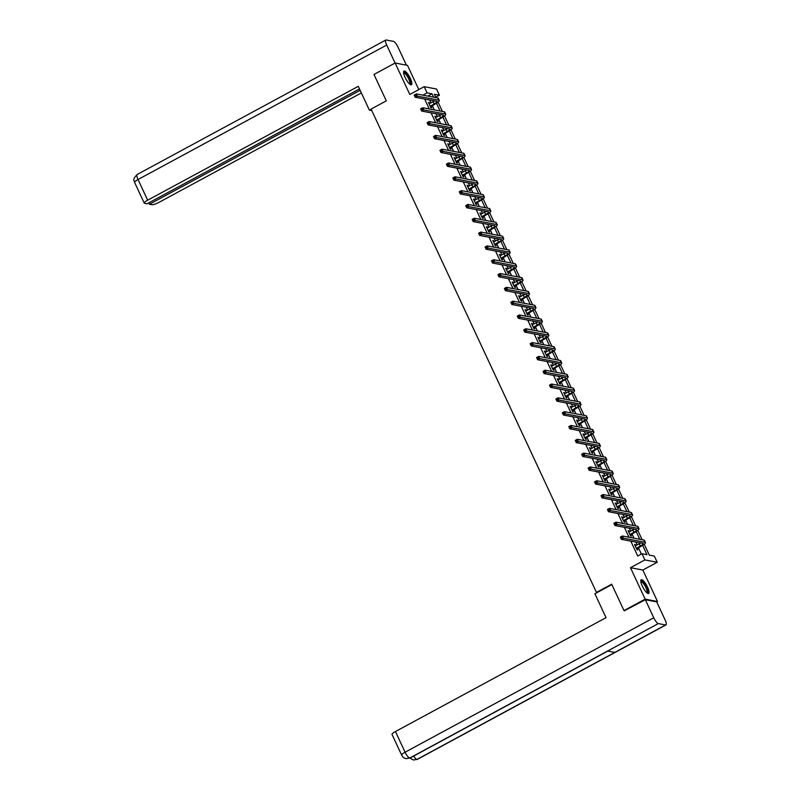 <?xml version="1.0" encoding="UTF-8"?>
<svg xmlns="http://www.w3.org/2000/svg" width="800" height="800" viewBox="0 0 800 800"><rect width="100%" height="100%" fill="white"/><g stroke="black" fill="none" stroke-linecap="round" stroke-linejoin="round"><path stroke-width="1.2" d="M647.52 587.08A7.79 2.11 61.6 0 0 641.21 579.74A7.79 2.11 61.6 0 0 642.31 586.1A7.79 2.11 61.6 0 0 648.62 593.44A7.79 2.11 61.6 0 0 647.52 587.08M410.32 78.41A7.79 2.11 61.6 0 0 404.01 71.06A7.79 2.11 61.6 0 0 405.11 77.42A7.79 2.11 61.6 0 0 411.42 84.77A7.79 2.11 61.6 0 0 410.32 78.41M644.23 544.22L649.31 555.13L654.32 556.08L657.21 562.27L644.86 559.94L641.97 553.74L646.98 554.69L642.62 545.34M401.66 755.13C402.79 756.5 402.57 757.7 406.06 758.62L409.68 758.05A6.14 1.66 61.6 0 1 405.09 752.22A5.99 1.24 155 0 0 401.66 755.13L392.02 734.45A5.99 1.24 -25 0 1 395.45 731.54L405.09 752.22L653.74 617.76A6.14 1.66 61.6 0 0 658.34 623.59L607.59 651.04L614.84 652.41L665.59 624.97A6.14 1.66 61.6 0 0 665.97 624.92A6.14 1.66 61.6 0 0 665.1 619.91L656.7 601.89L657.5 601.49L642.84 570.05L657.21 562.27M418.8 89.59L407.5 65.36L395.14 63.02L409.8 94.46L424.17 86.68L436.53 89.02L439.42 95.22L434.41 94.27L435.98 97.63M435.78 97.19L439.42 95.22M624.95 610.76L623.99 610.58L645.14 599.15L657.5 601.49M623.99 610.58L611.69 584.19L596.46 592.42L371.08 109.08L386.3 100.85L373.99 74.46L395.14 63.02M596.46 592.42L597.12 592.55M424.65 99.05L429.27 108.96M431.09 112.86L435.71 122.77M437.53 126.68L442.15 136.59M443.97 140.49L448.59 150.4M450.41 154.31L455.03 164.22M456.86 168.12L461.48 178.03M463.3 181.94L467.92 191.85M469.74 195.75L474.36 205.66M476.18 209.57L480.8 219.48M482.62 223.38L487.24 233.29M489.07 237.2L493.69 247.11M495.51 251.01L500.13 260.92M501.95 264.83L506.57 274.74M508.39 278.64L513.01 288.55M514.83 292.46L519.45 302.37M521.28 306.27L525.9 316.18M527.72 320.09L532.34 330M534.16 333.9L538.78 343.81M540.6 347.72L545.22 357.63M547.04 361.53L551.66 371.44M553.49 375.35L558.11 385.26M559.93 389.16L564.55 399.07M566.37 402.98L570.99 412.89M572.81 416.79L577.43 426.7M579.25 430.61L583.87 440.52M585.7 444.42L590.32 454.33M592.14 458.24L596.76 468.15M598.58 472.05L603.2 481.96M605.02 485.87L609.64 495.78M611.46 499.68L616.08 509.59M617.91 513.5L622.53 523.41M624.35 527.31L628.97 537.22M630.79 541.13L637.74 556.02L641.97 553.74M641.38 554.05L638.41 547.67M637.15 544.97L635.8 542.08M633.98 538.17L631.97 533.85M630.71 531.15L629.36 528.26M627.54 524.36L625.52 520.04M624.27 517.34L622.92 514.45M621.09 510.54L619.08 506.22M617.82 503.52L616.47 500.63M614.65 496.73L612.64 492.41M611.38 489.71L610.03 486.82M608.21 482.91L606.2 478.59M604.94 475.89L603.59 473M601.77 469.1L599.76 464.78M598.5 462.08L597.15 459.19M595.33 455.28L593.31 450.96M592.06 448.26L590.71 445.37M588.88 441.47L586.87 437.15M585.61 434.45L584.26 431.56M582.44 427.65L580.43 423.33M579.17 420.63L577.82 417.74M576 413.84L573.99 409.52M572.73 406.82L571.38 403.93M569.56 400.02L567.55 395.7M566.29 393L564.94 390.11M563.12 386.21L561.1 381.89M559.84 379.19L558.5 376.3M556.67 372.39L554.66 368.07M553.4 365.37L552.05 362.48M550.23 358.58L548.22 354.26M546.96 351.56L545.61 348.67M543.79 344.76L541.78 340.44M540.52 337.74L539.17 334.85M537.35 330.95L535.34 326.63M534.08 323.93L532.73 321.04M530.91 317.13L528.89 312.81M527.63 310.11L526.29 307.22M524.46 303.32L522.45 299M521.19 296.3L519.84 293.41M518.02 289.5L516.01 285.18M514.75 282.48L513.4 279.59M511.58 275.69L509.57 271.37M508.31 268.67L506.96 265.78M505.14 261.87L503.13 257.55M501.87 254.85L500.52 251.96M498.7 248.06L496.68 243.74M495.42 241.04L494.08 238.15M492.25 234.24L490.24 229.92M488.98 227.22L487.63 224.33M485.81 220.43L483.8 216.11M482.54 213.41L481.19 210.52M479.37 206.61L477.36 202.29M476.1 199.59L474.75 196.7M472.93 192.8L470.92 188.48M469.66 185.78L468.31 182.89M466.49 178.98L464.47 174.66M463.21 171.96L461.87 169.07M460.04 165.17L458.03 160.85M456.77 158.15L455.42 155.26M453.6 151.35L451.59 147.03M450.33 144.33L448.98 141.44M447.16 137.54L445.15 133.22M443.89 130.52L442.54 127.63M440.72 123.72L438.71 119.4M437.45 116.7L436.1 113.81M434.28 109.91L432.26 105.59M431 102.89L429.66 100M429.73 103.58L428.4 102.36L430.87 107.67L431.71 107.83L431.04 106.39M436.17 117.39L434.84 116.17L437.32 121.49L438.15 121.65L437.48 120.21M442.61 131.21L441.28 129.99L443.76 135.3L444.59 135.46L443.92 134.02M449.05 145.02L447.72 143.8L450.2 149.12L451.04 149.28L450.37 147.84M455.5 158.84L454.16 157.62L456.64 162.93L457.48 163.09L456.81 161.65M461.94 172.65L460.61 171.43L463.08 176.75L463.92 176.91L463.25 175.47M468.38 186.47L467.05 185.25L469.53 190.56L470.36 190.72L469.69 189.28M474.82 200.28L473.49 199.06L475.97 204.38L476.8 204.54L476.13 203.1M481.26 214.1L479.93 212.88L482.41 218.19L483.25 218.35L482.58 216.91M487.71 227.91L486.37 226.69L488.85 232.01L489.69 232.17L489.02 230.73M494.15 241.73L492.82 240.51L495.29 245.82L496.13 245.98L495.46 244.54M500.59 255.54L499.26 254.32L501.74 259.64L502.57 259.8L501.9 258.36M507.03 269.36L505.7 268.14L508.18 273.45L509.01 273.61L508.34 272.17M513.47 283.17L512.14 281.95L514.62 287.27L515.46 287.42L514.79 285.99M519.92 296.99L518.59 295.77L521.06 301.08L521.9 301.24L521.23 299.8M526.36 310.8L525.03 309.58L527.5 314.9L528.34 315.05L527.67 313.62M532.8 324.62L531.47 323.4L533.95 328.71L534.78 328.87L534.11 327.43M539.24 338.43L537.91 337.21L540.39 342.53L541.22 342.68L540.55 341.25M545.68 352.25L544.35 351.03L546.83 356.34L547.67 356.5L547 355.06M552.13 366.06L550.8 364.84L553.27 370.16L554.11 370.31L553.44 368.88M558.57 379.88L557.24 378.66L559.71 383.97L560.55 384.13L559.88 382.69M565.01 393.69L563.68 392.47L566.16 397.79L566.99 397.94L566.32 396.51M571.45 407.51L570.12 406.29L572.6 411.6L573.43 411.76L572.76 410.32M577.89 421.32L576.56 420.1L579.04 425.42L579.88 425.57L579.21 424.14M584.34 435.14L583.01 433.92L585.48 439.23L586.32 439.39L585.65 437.95M590.78 448.95L589.45 447.73L591.93 453.05L592.76 453.2L592.09 451.77M597.22 462.77L595.89 461.55L598.37 466.86L599.2 467.02L598.53 465.58M603.66 476.58L602.33 475.36L604.81 480.68L605.64 480.83L604.97 479.4M610.1 490.4L608.77 489.18L611.25 494.49L612.09 494.65L611.42 493.21M616.55 504.21L615.22 502.99L617.69 508.31L618.53 508.46L617.86 507.03M622.99 518.03L621.66 516.81L624.14 522.12L624.97 522.28L624.3 520.84M629.43 531.84L628.1 530.62L630.58 535.94L631.41 536.09L630.74 534.66M635.87 545.66L634.54 544.44L637.02 549.75L637.85 549.91L637.18 548.47M642.84 570.05L630.48 567.71L645.14 599.15M630.48 567.71L644.86 559.94M422.87 95.15L427.07 92.88L424.17 86.68M438.08 102.14L442.42 111.45M444.53 115.96L448.86 125.26M450.97 129.77L455.31 139.08M457.41 143.59L461.75 152.89M463.85 157.4L468.19 166.71M470.29 171.22L474.63 180.52M476.74 185.03L481.07 194.34M483.18 198.85L487.52 208.15M489.62 212.66L493.96 221.97M496.06 226.48L500.4 235.78M502.5 240.29L506.84 249.6M508.95 254.11L513.28 263.41M515.39 267.92L519.73 277.23M521.83 281.74L526.17 291.04M528.27 295.55L532.61 304.86M534.71 309.37L539.05 318.67M541.16 323.18L545.49 332.49M547.6 337L551.94 346.3M554.04 350.81L558.38 360.12M560.48 364.63L564.82 373.93M566.92 378.44L571.26 387.75M573.37 392.26L577.7 401.56M579.81 406.07L584.15 415.38M586.25 419.89L590.59 429.19M592.69 433.7L597.03 443.01M599.13 447.52L603.47 456.82M605.58 461.33L609.91 470.64M612.02 475.15L616.36 484.45M618.46 488.96L622.8 498.27M624.9 502.78L629.24 512.08M631.34 516.59L635.68 525.9M637.79 530.41L642.12 539.71M433.64 97.19L432.08 93.83L427.07 92.88M639.79 539.27L636.18 531.52M633.34 525.45L629.73 517.71M626.9 511.64L623.29 503.9M620.46 497.82L616.85 490.08M614.02 484.01L610.41 476.27M607.58 470.19L603.97 462.45M601.13 456.38L597.52 448.64M594.69 442.56L591.08 434.82M588.25 428.75L584.64 421.01M581.81 414.93L578.2 407.19M575.37 401.12L571.76 393.38M568.92 387.3L565.31 379.56M562.48 373.49L558.87 365.75M556.04 359.67L552.43 351.93M549.6 345.86L545.99 338.12M543.16 332.04L539.54 324.3M536.71 318.23L533.1 310.49M530.27 304.41L526.66 296.67M523.83 290.6L520.22 282.86M517.39 276.78L513.78 269.04M510.95 262.97L507.33 255.23M504.5 249.15L500.89 241.41M498.06 235.34L494.45 227.6M491.62 221.52L488.01 213.78M485.18 207.71L481.57 199.97M478.74 193.89L475.12 186.15M472.29 180.08L468.68 172.34M465.85 166.26L462.24 158.52M459.41 152.45L455.8 144.71M452.97 138.63L449.36 130.89M446.53 124.82L442.91 117.08M440.08 111L436.47 103.26M427.88 96.1L432.08 93.83M428.62 102.85L429.23 102.52M435.07 116.66L435.67 116.33M441.51 130.48L442.12 130.15M447.95 144.29L448.56 143.96M454.39 158.11L455 157.78M460.83 171.92L461.44 171.59M467.28 185.74L467.88 185.41M473.72 199.55L474.33 199.22M480.16 213.37L480.77 213.04M486.6 227.18L487.21 226.85M493.04 241L493.65 240.67M499.49 254.81L500.09 254.48M505.93 268.63L506.54 268.3M512.37 282.44L512.98 282.11M518.81 296.26L519.42 295.93M525.25 310.07L525.86 309.74M531.7 323.89L532.3 323.56M538.14 337.7L538.75 337.37M544.58 351.52L545.19 351.19M551.02 365.33L551.63 365M557.46 379.15L558.07 378.82M563.91 392.96L564.51 392.63M570.35 406.78L570.96 406.45M576.79 420.59L577.4 420.26M583.23 434.41L583.84 434.08M589.67 448.22L590.28 447.89M596.12 462.04L596.72 461.71M602.56 475.85L603.17 475.52M609 489.67L609.61 489.34M615.44 503.48L616.05 503.15M621.88 517.3L622.49 516.97M628.33 531.11L628.93 530.78M634.77 544.93L635.38 544.6M430.2 106.23L434.19 103.94A4.99 1.03 155 0 0 437.04 101.51A4.99 1.03 155 0 0 436.74 101.34L415.22 97.27L414.19 95.05L416.3 93.91L437.83 97.98A7.49 1.55 -25 0 1 438.27 98.25L439.3 100.46A7.49 1.55 -25 0 1 435.02 104.1L430.55 106.98M429.07 103.8L433.15 101.73A4.99 1.03 155 0 0 434.51 100.92M415.54 94.83L414.69 95.29L415.11 96.18L415.95 95.72L415.54 94.83L416.3 93.91L417.33 96.12L438.86 100.19A7.49 1.55 -25 0 1 439.3 100.46M415.95 95.72L417.33 96.12L415.22 97.27L415.11 96.18M430.42 105.98L431.25 106.14M414.69 95.29L414.19 95.05M403.59 72.62A6.74 1.82 -118.4 0 1 407.6 75.66A6.74 1.82 -118.4 0 1 409.89 84.27M409.58 84.01A6.24 1.69 61.6 0 0 409.59 84A6.24 1.69 61.6 0 0 407.13 76.09A6.24 1.69 61.6 0 0 403.65 73.02A6.24 1.69 61.6 0 0 403.64 73.03M410.98 84.83A7.74 2.09 61.6 0 0 407.68 75.28A7.74 2.09 61.6 0 0 403.72 71.4M640.79 581.29A6.74 1.82 -118.4 0 1 644.8 584.34A6.74 1.82 -118.4 0 1 647.09 592.95M646.78 592.68A6.24 1.69 61.6 0 0 646.79 592.68A6.24 1.69 61.6 0 0 644.33 584.76A6.24 1.69 61.6 0 0 640.85 581.7A6.24 1.69 61.6 0 0 640.84 581.7M648.18 593.51A7.74 2.09 61.6 0 0 644.88 583.95A7.74 2.09 61.6 0 0 640.91 580.08M371.17 109.28L369.42 110.23L371.69 110.4M369.42 110.23L358.27 86.32L147.68 200.2A5.99 1.24 155 0 0 144.25 203.11A5.99 1.24 155 0 0 144.61 203.32L147.09 203.79L359.49 88.94M385.82 40.04A6.14 1.66 61.6 0 0 386.69 45.06L138.03 179.52A5.99 1.24 155 0 0 134.61 182.43C135.18 180.78 131.07 180.82 137.17 174.5L385.82 40.04A6.14 1.66 61.6 0 1 386.2 40L393.45 41.37A6.14 1.66 61.6 0 1 398.04 47.21L406.41 65.15M386.69 45.06L395.08 63.05M148.82 202.86L149.47 204.24L151.95 204.71A5.99 1.24 155 0 0 159.03 202.34L361.36 92.94M149.47 204.24L360.14 90.32M611.87 584.57L594.89 593.75L606.04 617.66L395.45 731.54M653.74 617.76L645.34 599.74L624.49 610.68M665.59 624.97L658.34 623.59M656.7 601.89L645.34 599.74M413.69 756.04A6.14 1.66 61.6 0 0 416.93 759.43L413.34 760L409.95 758.06M436.65 120.05L440.63 117.76A4.99 1.03 155 0 0 443.48 115.33A4.99 1.03 155 0 0 443.19 115.15L421.66 111.08L420.63 108.87L422.74 107.72L444.27 111.8A7.49 1.55 -25 0 1 444.71 112.06L445.75 114.27A7.49 1.55 -25 0 1 441.46 117.91L436.99 120.79M435.51 117.61L439.6 115.54A4.99 1.03 155 0 0 440.96 114.73M421.98 108.65L421.14 109.11L421.55 109.99L422.4 109.53L421.98 108.65L422.74 107.72L423.77 109.94L445.3 114.01A7.49 1.55 -25 0 1 445.75 114.27M422.4 109.53L423.77 109.94L421.66 111.08L421.55 109.99M436.86 119.79L437.69 119.95M421.14 109.11L420.63 108.87M443.09 133.86L447.07 131.57A4.99 1.03 155 0 0 449.93 129.14A4.99 1.03 155 0 0 449.63 128.97L428.1 124.9L427.07 122.68L429.18 121.54L450.71 125.61A7.49 1.55 -25 0 1 451.16 125.88L452.19 128.09A7.49 1.55 -25 0 1 447.9 131.73L443.43 134.61M441.95 131.43L446.04 129.36A4.99 1.03 155 0 0 447.4 128.55M428.42 122.46L427.58 122.92L427.99 123.81L428.84 123.35L428.42 122.46L429.18 121.54L430.22 123.75L451.74 127.82A7.49 1.55 -25 0 1 452.19 128.09M428.84 123.35L430.22 123.75L428.1 124.9L427.99 123.81M443.3 133.61L444.14 133.77M427.58 122.92L427.07 122.68M449.53 147.68L453.51 145.39A4.99 1.03 155 0 0 456.37 142.96A4.99 1.03 155 0 0 456.07 142.78L434.54 138.71L433.51 136.5L435.63 135.35L457.15 139.43A7.49 1.55 -25 0 1 457.6 139.69L458.63 141.9A7.49 1.55 -25 0 1 454.35 145.54L449.88 148.42M448.39 145.24L452.48 143.17A4.99 1.03 155 0 0 453.84 142.36M434.87 136.28L434.02 136.74L434.43 137.62L435.28 137.16L434.87 136.28L435.63 135.35L436.66 137.57L458.19 141.64A7.49 1.55 -25 0 1 458.63 141.9M435.28 137.16L436.66 137.57L434.54 138.71L434.43 137.62M449.74 147.42L450.58 147.58M434.02 136.74L433.51 136.5M455.97 161.49L459.95 159.2A4.99 1.03 155 0 0 462.81 156.77A4.99 1.03 155 0 0 462.51 156.6L440.99 152.53L439.95 150.31L442.07 149.17L463.59 153.24A7.49 1.55 -25 0 1 464.04 153.51L465.07 155.72A7.49 1.55 -25 0 1 460.79 159.36L456.32 162.24M454.83 159.06L458.92 156.99A4.99 1.03 155 0 0 460.28 156.18M441.31 150.09L440.46 150.55L440.88 151.44L441.72 150.98L441.31 150.09L442.07 149.17L443.1 151.38L464.63 155.45A7.49 1.55 -25 0 1 465.07 155.72M441.72 150.98L443.1 151.38L440.99 152.53L440.88 151.44M456.19 161.24L457.02 161.4M440.46 150.55L439.95 150.31M462.41 175.31L466.4 173.02A4.99 1.03 155 0 0 469.25 170.59A4.99 1.03 155 0 0 468.95 170.41L447.43 166.34L446.4 164.13L448.51 162.98L470.04 167.06A7.49 1.55 -25 0 1 470.48 167.32L471.51 169.53A7.49 1.55 -25 0 1 467.23 173.17L462.76 176.05M461.28 172.87L465.36 170.8A4.99 1.03 155 0 0 466.72 169.99M447.75 163.91L446.91 164.37L447.32 165.25L448.16 164.79L447.75 163.91L448.51 162.98L449.54 165.2L471.07 169.27A7.49 1.55 -25 0 1 471.51 169.53M448.16 164.79L449.54 165.2L447.43 166.34L447.32 165.25M462.63 175.05L463.46 175.21M446.91 164.37L446.4 164.13M468.86 189.12L472.84 186.83A4.99 1.03 155 0 0 475.69 184.4A4.99 1.03 155 0 0 475.4 184.23L453.87 180.16L452.84 177.94L454.95 176.8L476.48 180.87A7.49 1.55 -25 0 1 476.92 181.14L477.96 183.35A7.49 1.55 -25 0 1 473.67 186.99L469.2 189.87M467.72 186.69L471.81 184.62A4.99 1.03 155 0 0 473.17 183.81M454.19 177.72L453.35 178.18L453.76 179.07L454.61 178.61L454.19 177.72L454.95 176.8L455.98 179.01L477.51 183.08A7.49 1.55 -25 0 1 477.96 183.35M454.61 178.61L455.98 179.01L453.87 180.16L453.76 179.07M469.07 188.87L469.9 189.03M453.35 178.18L452.84 177.94M475.3 202.94L479.28 200.65A4.99 1.03 155 0 0 482.14 198.22A4.99 1.03 155 0 0 481.84 198.04L460.31 193.97L459.28 191.76L461.39 190.61L482.92 194.69A7.49 1.55 -25 0 1 483.37 194.95L484.4 197.16A7.49 1.55 -25 0 1 480.12 200.8L475.65 203.68M474.16 200.5L478.25 198.43A4.99 1.03 155 0 0 479.61 197.62M460.63 191.54L459.79 192L460.2 192.88L461.05 192.42L460.63 191.54L461.39 190.61L462.43 192.83L483.95 196.9A7.49 1.55 -25 0 1 484.4 197.16M461.05 192.42L462.43 192.83L460.31 193.97L460.2 192.88M475.51 202.68L476.35 202.84M459.79 192L459.28 191.76M481.74 216.75L485.72 214.46A4.99 1.03 155 0 0 488.58 212.03A4.99 1.03 155 0 0 488.28 211.86L466.75 207.79L465.72 205.57L467.84 204.43L489.36 208.5A7.49 1.55 -25 0 1 489.81 208.77L490.84 210.98A7.49 1.55 -25 0 1 486.56 214.62L482.09 217.5M480.6 214.32L484.69 212.25A4.99 1.03 155 0 0 486.05 211.44M467.08 205.35L466.23 205.81L466.64 206.7L467.49 206.24L467.08 205.35L467.84 204.43L468.87 206.64L490.4 210.71A7.49 1.55 -25 0 1 490.84 210.98M467.49 206.24L468.87 206.64L466.75 207.79L466.64 206.7M481.95 216.5L482.79 216.66M466.23 205.81L465.72 205.57M488.18 230.57L492.16 228.28A4.99 1.03 155 0 0 495.02 225.85A4.99 1.03 155 0 0 494.72 225.67L473.2 221.6L472.16 219.39L474.28 218.24L495.8 222.32A7.49 1.55 -25 0 1 496.25 222.58L497.28 224.79A7.49 1.55 -25 0 1 493 228.43L488.53 231.31M487.05 228.13L491.13 226.06A4.99 1.03 155 0 0 492.49 225.25M473.52 219.17L472.67 219.63L473.09 220.51L473.93 220.05L473.52 219.17L474.28 218.24L475.31 220.46L496.84 224.53A7.49 1.55 -25 0 1 497.28 224.79M473.93 220.05L475.31 220.46L473.2 221.6L473.09 220.51M488.4 230.31L489.23 230.47M472.67 219.63L472.16 219.39M494.62 244.38L498.61 242.09A4.99 1.03 155 0 0 501.46 239.66A4.99 1.03 155 0 0 501.16 239.49L479.64 235.42L478.61 233.2L480.72 232.06L502.25 236.13A7.49 1.55 -25 0 1 502.69 236.4L503.72 238.61A7.49 1.55 -25 0 1 499.44 242.25L494.97 245.13M493.49 241.95L497.57 239.88A4.99 1.03 155 0 0 498.93 239.07M479.96 232.98L479.12 233.44L479.53 234.33L480.37 233.87L479.96 232.98L480.72 232.06L481.75 234.27L503.28 238.34A7.49 1.55 -25 0 1 503.72 238.61M480.37 233.87L481.75 234.27L479.64 235.42L479.53 234.33M494.84 244.13L495.67 244.29M479.12 233.44L478.61 233.2M501.07 258.2L505.05 255.91A4.99 1.03 155 0 0 507.9 253.48A4.99 1.03 155 0 0 507.61 253.3L486.08 249.23L485.05 247.02L487.16 245.87L508.69 249.95A7.49 1.55 -25 0 1 509.13 250.21L510.17 252.42A7.49 1.55 -25 0 1 505.88 256.06L501.41 258.94M499.93 255.76L504.02 253.69A4.99 1.03 155 0 0 505.38 252.88M486.4 246.8L485.56 247.26L485.97 248.14L486.82 247.68L486.4 246.8L487.16 245.87L488.19 248.09L509.72 252.16A7.49 1.55 -25 0 1 510.17 252.42M486.82 247.68L488.19 248.09L486.08 249.23L485.97 248.14M501.28 257.94L502.11 258.1M485.56 247.26L485.05 247.02M507.51 272.01L511.49 269.72A4.99 1.03 155 0 0 514.35 267.29A4.99 1.03 155 0 0 514.05 267.12L492.52 263.05L491.49 260.83L493.6 259.69L515.13 263.76A7.49 1.55 -25 0 1 515.58 264.03L516.61 266.24A7.49 1.55 -25 0 1 512.33 269.88L507.86 272.76M506.37 269.58L510.46 267.51A4.99 1.03 155 0 0 511.82 266.7M492.85 260.61L492 261.07L492.41 261.96L493.26 261.5L492.85 260.61L493.6 259.69L494.64 261.9L516.16 265.97A7.49 1.55 -25 0 1 516.61 266.24M493.26 261.5L494.64 261.9L492.52 263.05L492.41 261.96M507.72 271.76L508.56 271.92M492 261.07L491.49 260.83M513.95 285.83L517.93 283.54A4.99 1.03 155 0 0 520.79 281.11A4.99 1.03 155 0 0 520.49 280.93L498.96 276.86L497.93 274.65L500.05 273.5L521.57 277.58A7.49 1.55 -25 0 1 522.02 277.84L523.05 280.05A7.49 1.55 -25 0 1 518.77 283.69L514.3 286.57M512.81 283.39L516.9 281.32A4.99 1.03 155 0 0 518.26 280.51M499.29 274.43L498.44 274.89L498.85 275.77L499.7 275.31L499.29 274.43L500.05 273.5L501.08 275.72L522.61 279.79A7.49 1.55 -25 0 1 523.05 280.05M499.7 275.31L501.08 275.72L498.96 276.86L498.85 275.77M514.16 285.57L515 285.73M498.44 274.89L497.93 274.65M520.39 299.64L524.37 297.35A4.99 1.03 155 0 0 527.23 294.92A4.99 1.03 155 0 0 526.93 294.75L505.41 290.68L504.37 288.46L506.49 287.32L528.02 291.39A7.49 1.55 -25 0 1 528.46 291.66L529.49 293.87A7.49 1.55 -25 0 1 525.21 297.51L520.74 300.39M519.26 297.21L523.34 295.14A4.99 1.03 155 0 0 524.7 294.33M505.73 288.24L504.88 288.7L505.3 289.59L506.14 289.13L505.73 288.24L506.49 287.32L507.52 289.53L529.05 293.6A7.49 1.55 -25 0 1 529.49 293.87M506.14 289.13L507.52 289.53L505.41 290.68L505.3 289.59M520.61 299.39L521.44 299.55M504.88 288.7L504.37 288.46M526.83 313.46L530.82 311.17A4.99 1.03 155 0 0 533.67 308.74A4.99 1.03 155 0 0 533.38 308.56L511.85 304.49L510.82 302.28L512.93 301.13L534.46 305.21A7.49 1.55 -25 0 1 534.9 305.47L535.93 307.68A7.49 1.55 -25 0 1 531.65 311.32L527.18 314.2M525.7 311.02L529.78 308.95A4.99 1.03 155 0 0 531.14 308.14M512.17 302.06L511.33 302.52L511.74 303.4L512.58 302.94L512.17 302.06L512.93 301.13L513.96 303.35L535.49 307.42A7.49 1.55 -25 0 1 535.93 307.68M512.58 302.94L513.96 303.35L511.85 304.49L511.74 303.4M527.05 313.2L527.88 313.36M511.33 302.52L510.82 302.28M533.28 327.27L537.26 324.98A4.99 1.03 155 0 0 540.11 322.55A4.99 1.03 155 0 0 539.82 322.38L518.29 318.31L517.26 316.09L519.37 314.95L540.9 319.02A7.49 1.55 -25 0 1 541.34 319.29L542.38 321.5A7.49 1.55 -25 0 1 538.09 325.14L533.62 328.02M532.14 324.84L536.23 322.77A4.99 1.03 155 0 0 537.59 321.96M518.61 315.87L517.77 316.33L518.18 317.22L519.03 316.76L518.61 315.87L519.37 314.95L520.4 317.16L541.93 321.23A7.49 1.55 -25 0 1 542.38 321.5M519.03 316.76L520.4 317.16L518.29 318.31L518.18 317.22M533.49 327.02L534.32 327.18M517.77 316.33L517.26 316.09M539.72 341.09L543.7 338.8A4.99 1.03 155 0 0 546.56 336.37A4.99 1.03 155 0 0 546.26 336.19L524.73 332.12L523.7 329.91L525.81 328.76L547.34 332.84A7.49 1.55 -25 0 1 547.79 333.1L548.82 335.31A7.49 1.55 -25 0 1 544.54 338.95L540.07 341.83M538.58 338.65L542.67 336.58A4.99 1.03 155 0 0 544.03 335.77M525.06 329.69L524.21 330.15L524.62 331.03L525.47 330.57L525.06 329.69L525.81 328.76L526.85 330.98L548.37 335.05A7.49 1.55 -25 0 1 548.82 335.31M525.47 330.57L526.85 330.98L524.73 332.12L524.62 331.03M539.93 340.83L540.77 340.99M524.21 330.15L523.7 329.91M546.16 354.9L550.14 352.61A4.99 1.03 155 0 0 553 350.18A4.99 1.03 155 0 0 552.7 350.01L531.17 345.94L530.14 343.72L532.26 342.58L553.78 346.65A7.49 1.55 -25 0 1 554.23 346.92L555.26 349.13A7.49 1.55 -25 0 1 550.98 352.77L546.51 355.65M545.02 352.47L549.11 350.4A4.99 1.03 155 0 0 550.47 349.59M531.5 343.5L530.65 343.96L531.06 344.85L531.91 344.39L531.5 343.5L532.26 342.58L533.29 344.79L554.82 348.86A7.49 1.55 -25 0 1 555.26 349.13M531.91 344.39L533.29 344.79L531.17 345.94L531.06 344.85M546.37 354.65L547.21 354.81M530.65 343.96L530.14 343.72M552.6 368.72L556.58 366.43A4.99 1.03 155 0 0 559.44 364A4.99 1.03 155 0 0 559.14 363.82L537.62 359.75L536.58 357.54L538.7 356.39L560.23 360.47A7.49 1.55 -25 0 1 560.67 360.73L561.7 362.94A7.49 1.55 -25 0 1 557.42 366.58L552.95 369.46M551.47 366.28L555.55 364.21A4.99 1.03 155 0 0 556.91 363.4M537.94 357.32L537.09 357.78L537.51 358.66L538.35 358.2L537.94 357.32L538.7 356.39L539.73 358.61L561.26 362.68A7.49 1.55 -25 0 1 561.7 362.94M538.35 358.2L539.73 358.61L537.62 359.75L537.51 358.66M552.82 368.46L553.65 368.62M537.09 357.78L536.58 357.54M559.04 382.53L563.03 380.24A4.99 1.03 155 0 0 565.88 377.81A4.99 1.03 155 0 0 565.59 377.64L544.06 373.57L543.03 371.35L545.14 370.21L566.67 374.28A7.49 1.55 -25 0 1 567.11 374.55L568.14 376.76A7.49 1.55 -25 0 1 563.86 380.4L559.39 383.28M557.91 380.1L561.99 378.03A4.99 1.03 155 0 0 563.35 377.22M544.38 371.13L543.54 371.59L543.95 372.48L544.79 372.02L544.38 371.13L545.14 370.21L546.17 372.42L567.7 376.49A7.49 1.55 -25 0 1 568.14 376.76M544.79 372.02L546.17 372.42L544.06 373.57L543.95 372.48M559.26 382.28L560.09 382.44M543.54 371.59L543.03 371.35M565.49 396.35L569.47 394.06A4.99 1.03 155 0 0 572.32 391.63A4.99 1.03 155 0 0 572.03 391.45L550.5 387.38L549.47 385.17L551.58 384.02L573.11 388.1A7.49 1.55 -25 0 1 573.55 388.36L574.59 390.57A7.49 1.55 -25 0 1 570.3 394.21L565.83 397.09M564.35 393.91L568.44 391.84A4.99 1.03 155 0 0 569.8 391.03M550.82 384.95L549.98 385.41L550.39 386.29L551.24 385.83L550.82 384.95L551.58 384.02L552.61 386.24L574.14 390.31A7.49 1.55 -25 0 1 574.59 390.57M551.24 385.83L552.61 386.24L550.5 387.38L550.39 386.29M565.7 396.09L566.53 396.25M549.98 385.41L549.47 385.17M571.93 410.16L575.91 407.87A4.99 1.03 155 0 0 578.77 405.44A4.99 1.03 155 0 0 578.47 405.27L556.94 401.2L555.91 398.98L558.02 397.84L579.55 401.91A7.49 1.55 -25 0 1 580 402.18L581.03 404.39A7.49 1.55 -25 0 1 576.75 408.03L572.28 410.91M570.79 407.73L574.88 405.66A4.99 1.03 155 0 0 576.24 404.85M557.27 398.76L556.42 399.22L556.83 400.11L557.68 399.65L557.27 398.76L558.02 397.84L559.06 400.05L580.58 404.12A7.49 1.55 -25 0 1 581.03 404.39M557.68 399.65L559.06 400.05L556.94 401.2L556.83 400.11M572.14 409.91L572.98 410.07M556.42 399.22L555.91 398.98M578.37 423.98L582.35 421.69A4.99 1.03 155 0 0 585.21 419.26A4.99 1.03 155 0 0 584.91 419.08L563.38 415.01L562.35 412.8L564.47 411.65L585.99 415.73A7.49 1.55 -25 0 1 586.44 415.99L587.47 418.2A7.49 1.55 -25 0 1 583.19 421.84L578.72 424.72M577.23 421.54L581.32 419.47A4.99 1.03 155 0 0 582.68 418.66M563.71 412.58L562.86 413.04L563.27 413.92L564.12 413.46L563.71 412.58L564.47 411.65L565.5 413.87L587.03 417.94A7.49 1.55 -25 0 1 587.47 418.2M564.12 413.46L565.5 413.87L563.38 415.01L563.27 413.92M578.58 423.72L579.42 423.88M562.86 413.04L562.35 412.8M584.81 437.79L588.79 435.5A4.99 1.03 155 0 0 591.65 433.07A4.99 1.03 155 0 0 591.35 432.9L569.83 428.83L568.79 426.61L570.91 425.47L592.44 429.54A7.49 1.55 -25 0 1 592.88 429.81L593.91 432.02A7.49 1.55 -25 0 1 589.63 435.66L585.16 438.54M583.68 435.36L587.76 433.29A4.99 1.03 155 0 0 589.12 432.48M570.15 426.39L569.3 426.85L569.72 427.74L570.56 427.28L570.15 426.39L570.91 425.47L571.94 427.68L593.47 431.75A7.49 1.55 -25 0 1 593.91 432.02M570.56 427.28L571.94 427.68L569.83 428.83L569.72 427.74M585.03 437.54L585.86 437.7M569.3 426.85L568.79 426.61M591.25 451.61L595.24 449.32A4.99 1.03 155 0 0 598.09 446.89A4.99 1.03 155 0 0 597.8 446.71L576.27 442.64L575.24 440.43L577.35 439.28L598.88 443.36A7.49 1.55 -25 0 1 599.32 443.62L600.36 445.83A7.49 1.55 -25 0 1 596.07 449.47L591.6 452.35M590.12 449.17L594.2 447.1A4.99 1.03 155 0 0 595.56 446.29M576.59 440.21L575.75 440.67L576.16 441.55L577 441.09L576.59 440.21L577.35 439.28L578.38 441.5L599.91 445.57A7.49 1.55 -25 0 1 600.36 445.83M577 441.09L578.38 441.5L576.27 442.64L576.16 441.55M591.47 451.35L592.3 451.51M575.75 440.67L575.24 440.43M597.7 465.42L601.68 463.13A4.99 1.03 155 0 0 604.53 460.7A4.99 1.03 155 0 0 604.24 460.53L582.71 456.46L581.68 454.24L583.79 453.1L605.32 457.17A7.49 1.55 -25 0 1 605.76 457.44L606.8 459.65A7.49 1.55 -25 0 1 602.51 463.29L598.04 466.17M596.56 462.99L600.65 460.92A4.99 1.03 155 0 0 602.01 460.11M583.03 454.02L582.19 454.48L582.6 455.37L583.45 454.91L583.03 454.02L583.79 453.1L584.82 455.31L606.35 459.38A7.49 1.55 -25 0 1 606.8 459.65M583.45 454.91L584.82 455.31L582.71 456.46L582.6 455.37M597.91 465.17L598.74 465.33M582.19 454.48L581.68 454.24M604.14 479.24L608.12 476.95A4.99 1.03 155 0 0 610.98 474.52A4.99 1.03 155 0 0 610.68 474.34L589.15 470.27L588.12 468.06L590.23 466.91L611.76 470.99A7.49 1.55 -25 0 1 612.21 471.25L613.24 473.46A7.49 1.55 -25 0 1 608.96 477.1L604.49 479.98M603 476.8L607.09 474.73A4.99 1.03 155 0 0 608.45 473.92M589.48 467.84L588.63 468.3L589.04 469.18L589.89 468.72L589.48 467.84L590.23 466.91L591.27 469.13L612.79 473.2A7.49 1.55 -25 0 1 613.24 473.46M589.89 468.72L591.27 469.13L589.15 470.27L589.04 469.18M604.35 478.98L605.19 479.14M588.63 468.3L588.12 468.06M610.58 493.05L614.56 490.76A4.99 1.03 155 0 0 617.42 488.33A4.99 1.03 155 0 0 617.12 488.16L595.59 484.09L594.56 481.87L596.68 480.73L618.2 484.8A7.49 1.55 -25 0 1 618.65 485.07L619.68 487.28A7.49 1.55 -25 0 1 615.4 490.92L610.93 493.8M609.44 490.62L613.53 488.55A4.99 1.03 155 0 0 614.89 487.74M595.92 481.65L595.07 482.11L595.48 483L596.33 482.54L595.92 481.65L596.68 480.73L597.71 482.94L619.24 487.01A7.49 1.55 -25 0 1 619.68 487.28M596.33 482.54L597.71 482.94L595.59 484.09L595.48 483M610.79 492.8L611.63 492.96M595.07 482.11L594.56 481.87M617.02 506.87L621 504.58A4.99 1.03 155 0 0 623.86 502.15A4.99 1.03 155 0 0 623.56 501.97L602.04 497.9L601 495.69L603.12 494.54L624.65 498.62A7.49 1.55 -25 0 1 625.09 498.88L626.12 501.09A7.49 1.55 -25 0 1 621.84 504.73L617.37 507.61M615.89 504.43L619.97 502.36A4.99 1.03 155 0 0 621.33 501.55M602.36 495.47L601.51 495.93L601.93 496.81L602.77 496.35L602.36 495.47L603.12 494.54L604.15 496.76L625.68 500.83A7.49 1.55 -25 0 1 626.12 501.09M602.77 496.35L604.15 496.76L602.04 497.9L601.93 496.81M617.24 506.61L618.07 506.77M601.51 495.93L601 495.69M623.47 520.68L627.45 518.39A4.99 1.03 155 0 0 630.3 515.96A4.99 1.03 155 0 0 630.01 515.79L608.48 511.72L607.45 509.5L609.56 508.36L631.09 512.43A7.49 1.55 -25 0 1 631.53 512.7L632.57 514.91A7.49 1.55 -25 0 1 628.28 518.55L623.81 521.43M622.33 518.25L626.41 516.18A4.99 1.03 155 0 0 627.77 515.37M608.8 509.28L607.96 509.74L608.37 510.63L609.21 510.17L608.8 509.28L609.56 508.36L610.59 510.57L632.12 514.64A7.49 1.55 -25 0 1 632.57 514.91M609.21 510.17L610.59 510.57L608.48 511.72L608.37 510.63M623.68 520.43L624.51 520.59M607.96 509.74L607.45 509.5M629.91 534.5L633.89 532.21A4.99 1.03 155 0 0 636.74 529.78A4.99 1.03 155 0 0 636.45 529.6L614.92 525.53L613.89 523.32L616 522.17L637.53 526.25A7.49 1.55 -25 0 1 637.98 526.51L639.01 528.72A7.49 1.55 -25 0 1 634.72 532.36L630.25 535.24M628.77 532.06L632.86 529.99A4.99 1.03 155 0 0 634.22 529.18M615.24 523.1L614.4 523.56L614.81 524.44L615.66 523.98L615.24 523.1L616 522.17L617.03 524.39L638.56 528.46A7.49 1.55 -25 0 1 639.01 528.72M615.66 523.98L617.03 524.39L614.92 525.53L614.81 524.44M630.12 534.24L630.96 534.4M614.4 523.56L613.89 523.32M636.35 548.31L640.33 546.02A4.99 1.03 155 0 0 643.19 543.59A4.99 1.03 155 0 0 642.89 543.42L621.36 539.35L620.33 537.13L622.44 535.99L643.97 540.06A7.49 1.55 -25 0 1 644.42 540.33L645.45 542.54A7.49 1.55 -25 0 1 641.17 546.18L636.7 549.06M635.21 545.88L639.3 543.81A4.99 1.03 155 0 0 640.66 543M621.69 536.91L620.84 537.37L621.25 538.26L622.1 537.8L621.69 536.91L622.44 535.99L623.48 538.2L645 542.27A7.49 1.55 -25 0 1 645.45 542.54M622.1 537.8L623.48 538.2L621.36 539.35L621.25 538.26M636.56 548.06L637.4 548.22M620.84 537.37L620.33 537.13M433.15 101.73L434.19 103.94M437.83 97.98L438.86 100.19M137.17 174.5A6.14 1.66 61.6 0 0 138.03 179.52L147.68 200.2M406.19 758.65L410.05 758.01A6.14 1.66 61.6 0 1 409.68 758.05L607.59 651.04M614.84 652.41L416.93 759.43A6.14 1.66 61.6 0 0 417.31 759.38L665.97 624.92M439.6 115.54L440.63 117.76M444.27 111.8L445.3 114.01M446.04 129.36L447.07 131.57M450.71 125.61L451.74 127.82M452.48 143.17L453.51 145.39M457.15 139.43L458.19 141.64M458.92 156.99L459.95 159.2M463.59 153.24L464.63 155.45M465.36 170.8L466.4 173.02M470.04 167.06L471.07 169.27M471.81 184.62L472.84 186.83M476.48 180.87L477.51 183.08M478.25 198.43L479.28 200.65M482.92 194.69L483.95 196.9M484.69 212.25L485.72 214.46M489.36 208.5L490.4 210.71M491.13 226.06L492.16 228.28M495.8 222.32L496.84 224.53M497.57 239.88L498.61 242.09M502.25 236.13L503.28 238.34M504.02 253.69L505.05 255.91M508.69 249.95L509.72 252.16M510.46 267.51L511.49 269.72M515.13 263.76L516.16 265.97M516.9 281.32L517.93 283.54M521.57 277.58L522.61 279.79M523.34 295.14L524.37 297.35M528.02 291.39L529.05 293.6M529.78 308.95L530.82 311.17M534.46 305.21L535.49 307.42M536.23 322.77L537.26 324.98M540.9 319.02L541.93 321.23M542.67 336.58L543.7 338.8M547.34 332.84L548.37 335.05M549.11 350.4L550.14 352.61M553.78 346.65L554.82 348.86M555.55 364.21L556.58 366.43M560.23 360.47L561.26 362.68M561.99 378.03L563.03 380.24M566.67 374.28L567.7 376.49M568.44 391.84L569.47 394.06M573.11 388.1L574.14 390.31M574.88 405.66L575.91 407.87M579.55 401.91L580.58 404.12M581.32 419.47L582.35 421.69M585.99 415.73L587.03 417.94M587.76 433.29L588.79 435.5M592.44 429.54L593.47 431.75M594.2 447.1L595.24 449.32M598.88 443.36L599.91 445.57M600.65 460.92L601.68 463.13M605.32 457.17L606.35 459.38M607.09 474.73L608.12 476.95M611.76 470.99L612.79 473.2M613.53 488.55L614.56 490.76M618.2 484.8L619.24 487.01M619.97 502.36L621 504.58M624.65 498.62L625.68 500.83M626.41 516.18L627.45 518.39M631.09 512.43L632.12 514.64M632.86 529.99L633.89 532.21M637.53 526.25L638.56 528.46M639.3 543.81L640.33 546.02M643.97 540.06L645 542.27M144.25 203.11L134.61 182.43M410.05 758.01L607.8 651.07M413.34 760L417.31 759.38"/></g></svg>
